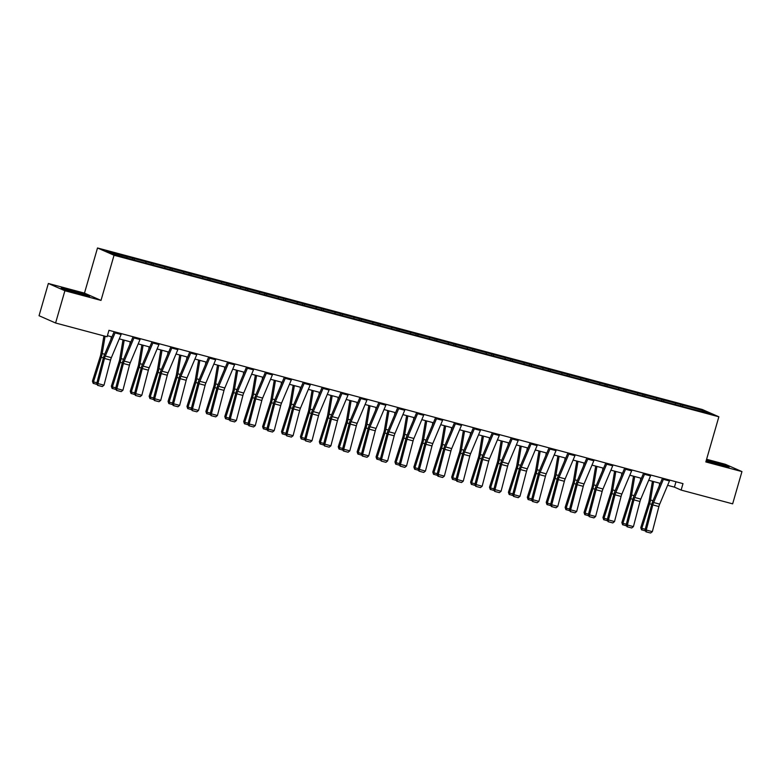 <?xml version="1.0" encoding="UTF-8"?>
<svg xmlns="http://www.w3.org/2000/svg" width="781" height="781" viewBox="0 0 781 781"><rect width="100%" height="100%" fill="white"/><g stroke="black" fill="none" stroke-linecap="round" stroke-linejoin="round"><path stroke-width="1.17" d="M48.354 283.474L64.901 290.747L101.013 300.402L84.475 293.119L48.354 283.474L39.05 315.719L55.588 323.002L107.104 336.757L108.959 330.314L682.994 483.634L681.13 490.087L732.646 503.843L741.95 471.587L725.412 464.314L706.6 459.287M84.475 293.119L97.508 247.977L702.324 409.517L718.862 416.79L114.046 255.25L97.508 247.977M703.193 410.591L106.382 251.189L113.177 254.176L135.416 260.395L691.019 408.795L709.988 413.579L703.193 410.591L702.285 411.528M134.254 258.628L134.322 259.917M145.891 261.742L145.949 262.933M153.164 263.685L153.232 264.964M164.801 266.79L164.859 267.981M172.074 268.732L172.142 270.021M183.711 271.837L183.769 273.028M190.984 273.78L191.042 275.068M202.621 276.894L202.679 278.085M209.894 278.837L209.952 280.115M221.531 281.941L221.589 283.132M228.794 283.884L228.862 285.172M240.431 286.988L240.489 288.179M247.704 288.931L247.772 290.22M259.341 292.045L259.399 293.226M266.614 293.978L266.682 295.267M278.251 297.092L278.309 298.283M285.524 299.035L285.582 300.314M297.161 302.14L297.219 303.331M304.434 304.082L304.492 305.371M316.071 307.187L316.129 308.378M323.334 309.13L323.402 310.418M334.971 312.244L335.029 313.435M342.244 314.187L342.312 315.465M353.881 317.291L353.939 318.482M361.154 319.234L361.222 320.522M372.791 322.338L372.849 323.529M380.064 324.281L380.122 325.57M391.701 327.395L391.759 328.586M398.974 329.338L399.032 330.617M410.611 332.442L410.669 333.633M417.874 334.385L417.942 335.674M429.511 337.49L429.57 338.681M436.784 339.432L436.852 340.721M448.421 342.547L448.479 343.738M455.694 344.489L455.762 345.768M467.331 347.594L467.389 348.785M474.604 349.537L474.663 350.825M486.241 352.641L486.299 353.832M493.514 354.584L493.572 355.872M505.151 357.698L505.209 358.889M512.414 359.641L512.482 360.92M524.051 362.745L524.11 363.936M531.324 364.688L531.392 365.977M542.961 367.792L543.02 368.983M550.234 369.735L550.302 371.024M561.871 372.849L561.929 374.04M569.144 374.792L569.203 376.071M580.781 377.897L580.839 379.088M588.054 379.839L588.113 381.128M599.691 382.944L599.749 384.135M606.954 384.887L607.022 386.175M618.591 388.001L618.65 389.192M625.864 389.944L625.932 391.222M637.501 393.048L637.56 394.239M644.774 394.991L644.842 396.279M656.411 398.095L656.47 399.286M663.684 400.038L663.743 401.327M675.321 403.152L675.38 404.333M682.594 405.095L682.653 406.374M64.901 290.747L55.588 323.002M101.013 300.402L114.046 255.25M718.862 416.79L705.829 461.942L741.95 471.587M667.618 485.313L674.423 487.129L681.13 490.087M107.417 335.684L111.976 336.904M119.288 338.856L130.886 341.951M138.198 343.904L149.786 346.998M157.098 348.951L168.696 352.055M176.008 354.008L187.606 357.102M194.918 359.055L206.516 362.15M213.828 364.102L225.426 367.207M232.738 369.159L244.326 372.254M251.638 374.206L263.236 377.301M270.548 379.254L282.146 382.358M289.458 384.311L301.056 387.405M308.368 389.358L319.966 392.452M327.278 394.405L338.866 397.509M346.178 399.462L357.776 402.557M365.088 404.509L376.686 407.604M383.998 409.556L395.596 412.661M402.908 414.613L414.506 417.708M421.818 419.661L433.406 422.755M440.718 424.708L452.316 427.812M459.628 429.765L471.226 432.859M478.538 434.812L490.136 437.907M497.448 439.859L509.046 442.964M516.358 444.916L527.946 448.011M535.258 449.963L546.856 453.058M554.168 455.011L565.766 458.105M573.078 460.068L584.676 463.162M591.988 465.115L603.586 468.209M610.898 470.162L622.486 473.257M629.798 475.209L641.396 478.314M648.708 480.266L660.306 483.361M126.991 256.685L127.049 257.876M675.975 481.76L674.423 487.129M680.964 404.373L680.573 405.73M662.054 399.325L661.663 400.673M643.144 394.268L642.753 395.625M624.234 389.221L623.843 390.578M605.324 384.174L604.933 385.521M586.424 379.117L586.033 380.474M567.514 374.07L567.123 375.427M548.604 369.022L548.213 370.37M529.694 363.966L529.303 365.323M510.784 358.918L510.393 360.275M491.884 353.871L491.493 355.218M472.974 348.814L472.583 350.171M454.064 343.767L453.673 345.124M435.154 338.72L434.763 340.067M416.244 333.672L415.853 335.02M397.344 328.616L396.953 329.972M378.434 323.568L378.043 324.916M359.524 318.521L359.133 319.868M340.614 313.464L340.223 314.821M321.704 308.417L321.313 309.764M302.803 303.37L302.413 304.717M283.894 298.313L283.503 299.67M264.984 293.265L264.593 294.613M246.074 288.218L245.683 289.566M227.164 283.161L226.773 284.518M208.263 278.114L207.873 279.471M189.353 273.067L188.963 274.414M170.443 268.01L170.053 269.367M151.534 262.963L151.143 264.32M132.624 257.915L132.233 259.263M706.092 461.024L729.083 467.155L724.094 464.968L706.405 459.97M66.209 290.102L89.6 296.35L84.621 294.164L70.436 289.936L61.23 287.916L66.209 290.102M669.776 480.1A4.706 1.689 105 0 1 669.454 480.959L659.691 504.135A6.726 2.421 -75 0 0 658.891 506.537L652.34 531.656L646.277 530.035L646.395 531.89L645.916 531.793L650.632 533.023L646.395 531.89M663.713 478.48A4.706 1.689 105 0 1 663.391 479.339L653.629 502.515A6.726 2.421 -75 0 0 652.828 504.917L646.277 530.035L645.096 529.782L651.647 504.663A10.085 3.622 105 0 1 652.857 501.06L662.493 478.157M645.096 529.782L645.916 531.793M650.632 533.023L652.34 531.656M652.428 481.252L649.167 500.553A6.726 2.421 105 0 1 648.572 503.042L640.771 527.614L641.816 528.337L649.616 503.765A10.085 3.622 -75 0 0 650.524 500.035L653.629 481.574M659.232 485.909L659.691 483.195M645.594 531.012L641.474 529.733L640.771 527.614M641.894 530.016L641.816 528.337L645.233 529.254M717.173 464.324L723.167 465.642L715.972 463.055L706.541 460.731L709.909 462.167M706.317 460.263L727.472 466.804M77.69 293.519L83.694 294.837L80.502 293.5L72.438 291.108L66.971 290.015L70.436 291.362M62.636 288.531L70.515 290.268L87.989 295.999M650.866 475.053A4.706 1.689 105 0 1 650.544 475.912L640.781 499.088A6.726 2.421 -75 0 0 639.981 501.48L633.43 526.609L627.368 524.988L627.485 526.843L627.006 526.745L631.722 527.976L627.485 526.843M644.803 473.432A4.706 1.689 105 0 1 644.481 474.292L634.728 497.468A6.726 2.421 -75 0 0 633.918 499.869L627.368 524.988L626.186 524.734L632.737 499.606A10.085 3.622 105 0 1 633.947 496.013L643.593 473.11M626.186 524.734L627.006 526.745M631.722 527.976L633.43 526.609M631.956 470.006A4.706 1.689 105 0 1 631.634 470.865L621.881 494.031A6.726 2.421 -75 0 0 621.071 496.433L614.52 521.552L608.458 519.941L608.106 521.688L612.812 522.928L608.575 521.796M625.893 468.385A4.706 1.689 105 0 1 625.571 469.244L615.818 492.42A6.726 2.421 -75 0 0 615.008 494.812L608.458 519.941L607.276 519.677L613.827 494.558A10.085 3.622 105 0 1 615.038 490.956L624.683 468.053M607.276 519.677L608.106 521.688M612.812 522.928L614.52 521.552M633.518 476.205L630.267 495.505A6.726 2.421 105 0 1 629.662 497.995L621.861 522.567L622.916 523.29L630.706 498.717A10.085 3.622 -75 0 0 631.614 494.978L634.728 476.527M640.332 480.852L640.781 478.148M626.694 525.955L622.564 524.676L621.861 522.567M622.984 524.969L622.916 523.29L626.323 524.197M614.608 471.158L611.357 490.448A6.726 2.421 105 0 1 610.752 492.938L602.961 517.52L604.006 518.242L611.796 493.66A10.085 3.622 -75 0 0 612.704 489.931L615.818 471.48M621.422 475.805L621.871 473.101M607.784 520.907L603.654 519.629L602.961 517.52M604.074 519.921L604.006 518.242L607.413 519.15M613.046 464.949A4.706 1.689 105 0 1 612.724 465.808L602.971 488.984A6.726 2.421 -75 0 0 602.161 491.386L595.61 516.505L589.548 514.884L589.196 516.641L593.911 517.881L589.665 516.739M606.993 463.328A4.706 1.689 105 0 1 606.661 464.197L596.909 487.364A6.726 2.421 -75 0 0 596.098 489.765L589.548 514.884L588.366 514.63L594.917 489.511A10.085 3.622 105 0 1 596.128 485.909L605.773 463.006M588.366 514.63L589.196 516.641M593.911 517.881L595.61 516.505M594.136 459.902A4.706 1.689 105 0 1 593.814 460.761L584.061 483.937A6.726 2.421 -75 0 0 583.251 486.329L576.7 511.457L570.647 509.837L570.286 511.594L575.001 512.824L570.755 511.692M588.083 458.281A4.706 1.689 105 0 1 587.761 459.14L577.999 482.316A6.726 2.421 -75 0 0 577.198 484.718L570.647 509.837L569.466 509.583L576.007 484.454A10.085 3.622 105 0 1 577.227 480.862L586.863 457.959M569.466 509.583L570.286 511.594M575.001 512.824L576.7 511.457M575.236 454.854A4.706 1.689 105 0 1 574.914 455.714L565.151 478.88A6.726 2.421 -75 0 0 564.351 481.281L557.8 506.4L551.737 504.79L551.855 506.644L551.376 506.537L556.092 507.777L551.855 506.644M569.173 453.234A4.706 1.689 105 0 1 568.851 454.093L559.089 477.269A6.726 2.421 -75 0 0 558.288 479.661L551.737 504.79L550.556 504.526L557.107 479.407A10.085 3.622 105 0 1 558.317 475.805L567.953 452.912M550.556 504.526L551.376 506.537M556.092 507.777L557.8 506.4M595.698 466.101L592.447 485.401A6.726 2.421 105 0 1 591.842 487.891L584.051 512.463L585.096 513.185L592.886 488.613A10.085 3.622 -75 0 0 593.794 484.884L596.909 466.433M602.512 470.758L602.971 468.044M588.874 515.86L584.744 514.581L584.051 512.463M585.164 514.864L585.096 513.185L588.513 514.103M576.798 461.054L573.537 480.354A6.726 2.421 105 0 1 572.932 482.843L565.141 507.416L566.186 508.138L573.986 483.566A10.085 3.622 -75 0 0 574.884 479.827L577.999 461.376M583.602 465.701L584.061 462.996M569.964 510.813L565.835 509.524L565.141 507.416M566.254 509.817L566.186 508.138L569.603 509.046M557.888 456.006L554.627 475.297A6.726 2.421 105 0 1 554.032 477.787L546.231 502.368L547.276 503.091L555.076 478.509A10.085 3.622 -75 0 0 555.984 474.78L559.089 456.329M564.692 460.653L565.151 457.949M551.054 505.756L546.934 504.477L546.231 502.368M547.354 504.77L547.276 503.091L550.693 503.999M556.326 449.797A4.706 1.689 105 0 1 556.004 450.657L546.241 473.833A6.726 2.421 -75 0 0 545.441 476.234L538.89 501.353L532.827 499.733L532.945 501.587L532.466 501.49L537.182 502.73L532.945 501.587M550.263 448.177A4.706 1.689 105 0 1 549.941 449.046L540.188 472.212A6.726 2.421 -75 0 0 539.378 474.614L532.827 499.733L531.646 499.479L538.197 474.36A10.085 3.622 105 0 1 539.407 470.758L549.053 447.855M531.646 499.479L532.466 501.49M537.182 502.73L538.89 501.353M538.978 450.959L535.727 470.25A6.726 2.421 105 0 1 535.122 472.739L527.321 497.312L528.376 498.034L536.166 473.462A10.085 3.622 -75 0 0 537.074 469.732L540.188 451.281M545.792 455.606L546.241 452.892M532.154 500.709L528.024 499.43L527.321 497.312M528.444 499.713L528.376 498.034L531.783 498.952M537.416 444.75A4.706 1.689 105 0 1 537.094 445.609L527.341 468.785A6.726 2.421 -75 0 0 526.531 471.177L519.98 496.306L513.918 494.685L513.566 496.443L518.272 497.673L514.035 496.54M531.353 443.13A4.706 1.689 105 0 1 531.031 443.989L521.278 467.165A6.726 2.421 -75 0 0 520.468 469.566L513.918 494.685L512.736 494.432L519.287 469.303A10.085 3.622 105 0 1 520.497 465.71L530.143 442.807M512.736 494.432L513.566 496.443M518.272 497.673L519.98 496.306M520.068 445.902L516.817 465.203A6.726 2.421 105 0 1 516.212 467.692L508.421 492.264L509.466 492.987L517.256 468.415A10.085 3.622 -75 0 0 518.164 464.675L521.278 446.224M526.882 450.549L527.341 447.845M513.244 495.662L509.114 494.373L508.421 492.264M509.534 494.666L509.466 492.987L512.873 493.895M518.506 439.703A4.706 1.689 105 0 1 518.184 440.562L508.431 463.729A6.726 2.421 -75 0 0 507.621 466.13L501.07 491.249L495.008 489.638L494.656 491.386L499.371 492.626L495.125 491.493M512.453 438.082A4.706 1.689 105 0 1 512.121 438.942L502.368 462.118A6.726 2.421 -75 0 0 501.558 464.51L495.008 489.638L493.826 489.375L500.377 464.256A10.085 3.622 105 0 1 501.587 460.653L511.233 437.76M493.826 489.375L494.656 491.386M499.371 492.626L501.07 491.249M501.158 440.855L497.907 460.146A6.726 2.421 105 0 1 497.302 462.635L489.511 487.217L490.556 487.94L498.346 463.367A10.085 3.622 -75 0 0 499.254 459.628L502.368 441.177M507.972 445.502L508.431 442.798M494.334 490.605L490.204 489.326L489.511 487.217M490.624 489.619L490.556 487.94L493.973 488.847M499.596 434.646A4.706 1.689 105 0 1 499.274 435.505L489.521 458.681A6.726 2.421 -75 0 0 488.711 461.083L482.16 486.202L476.107 484.581L475.746 486.338L480.461 487.578L476.215 486.446M493.543 433.025A4.706 1.689 105 0 1 493.221 433.894L483.459 457.061A6.726 2.421 -75 0 0 482.658 459.462L476.107 484.581L474.926 484.327L481.467 459.208A10.085 3.622 105 0 1 482.687 455.606L492.323 432.703M474.926 484.327L475.746 486.338M480.461 487.578L482.16 486.202M482.258 435.808L478.997 455.098A6.726 2.421 105 0 1 478.392 457.588L470.601 482.16L471.646 482.883L479.446 458.31A10.085 3.622 -75 0 0 480.344 454.581L483.459 436.13M489.062 440.455L489.521 437.741M475.424 485.557L471.294 484.279L470.601 482.16M471.714 484.562L471.646 482.883L475.063 483.8M480.696 429.599A4.706 1.689 105 0 1 480.374 430.458L470.611 453.634A6.726 2.421 -75 0 0 469.811 456.036L463.26 481.155L457.197 479.534L457.315 481.389L456.836 481.291L461.551 482.521L457.315 481.389M474.633 427.978A4.706 1.689 105 0 1 474.311 428.837L464.549 452.014A6.726 2.421 -75 0 0 463.748 454.415L457.197 479.534L456.016 479.28L462.567 454.151A10.085 3.622 105 0 1 463.777 450.559L473.413 427.656M456.016 479.28L456.836 481.291M461.551 482.521L463.26 481.155M463.348 430.751L460.087 450.051A6.726 2.421 105 0 1 459.492 452.541L451.691 477.113L452.736 477.835L460.536 453.263A10.085 3.622 -75 0 0 461.444 449.524L464.549 431.073M470.152 435.398L470.611 432.694M456.514 480.51L452.394 479.231L451.691 477.113M452.814 479.514L452.736 477.835L456.153 478.743M461.786 424.552A4.706 1.689 105 0 1 461.464 425.411L451.701 448.577A6.726 2.421 -75 0 0 450.901 450.979L444.35 476.107L438.287 474.487L438.405 476.342L437.926 476.234L442.642 477.474L438.405 476.342M455.723 422.931A4.706 1.689 105 0 1 455.401 423.79L445.648 446.966A6.726 2.421 -75 0 0 444.838 449.358L438.287 474.487L437.106 474.223L443.657 449.104A10.085 3.622 105 0 1 444.867 445.502L454.513 422.609M437.106 474.223L437.926 476.234M442.642 477.474L444.35 476.107M444.438 425.704L441.187 445.004A6.726 2.421 105 0 1 440.582 447.484L432.781 472.066L433.836 472.788L441.626 448.216A10.085 3.622 -75 0 0 442.534 444.477L445.648 426.026M451.252 430.351L451.701 427.646M437.614 475.453L433.484 474.174L432.781 472.066M433.904 474.467L433.836 472.788L437.243 473.696M442.876 419.495A4.706 1.689 105 0 1 442.554 420.354L432.801 443.53A6.726 2.421 -75 0 0 431.991 445.931L425.44 471.05L419.377 469.43L419.026 471.187L423.732 472.427L419.495 471.294M436.813 417.884A4.706 1.689 105 0 1 436.491 418.743L426.738 441.909A6.726 2.421 -75 0 0 425.928 444.311L419.377 469.43L418.196 469.176L424.747 444.057A10.085 3.622 105 0 1 425.957 440.455L435.603 417.552M418.196 469.176L419.026 471.187M423.732 472.427L425.44 471.05M425.528 420.656L422.277 439.947A6.726 2.421 105 0 1 421.672 442.436L413.881 467.009L414.926 467.731L422.716 443.159A10.085 3.622 -75 0 0 423.624 439.43L426.738 420.979M432.342 425.303L432.801 422.589M418.704 470.406L414.574 469.127L413.881 467.009M414.994 469.42L414.926 467.731L418.333 468.649M423.966 414.447A4.706 1.689 105 0 1 423.644 415.307L413.891 438.483A6.726 2.421 -75 0 0 413.081 440.884L406.53 466.003L400.477 464.383L400.116 466.14L404.831 467.37L400.585 466.237M417.913 412.827A4.706 1.689 105 0 1 417.581 413.686L407.828 436.862A6.726 2.421 -75 0 0 407.018 439.264L400.477 464.383L399.286 464.129L405.837 439A10.085 3.622 105 0 1 407.047 435.407L416.693 412.505M399.286 464.129L400.116 466.14M404.831 467.37L406.53 466.003M406.618 415.599L403.367 434.9A6.726 2.421 105 0 1 402.762 437.389L394.971 461.961L396.016 462.684L403.806 438.112A10.085 3.622 -75 0 0 404.714 434.373L407.828 415.922M413.432 420.246L413.891 417.542M399.794 465.359L395.664 464.08L394.971 461.961M396.084 464.363L396.016 462.684L399.433 463.592M405.056 409.4A4.706 1.689 105 0 1 404.734 410.259L394.981 433.426A6.726 2.421 -75 0 0 394.171 435.827L387.62 460.956L381.567 459.335L381.206 461.083L385.921 462.323L381.675 461.19M399.003 407.78A4.706 1.689 105 0 1 398.681 408.639L388.918 431.815A6.726 2.421 -75 0 0 388.118 434.207L381.567 459.335L380.386 459.072L386.937 433.953A10.085 3.622 105 0 1 388.147 430.351L397.783 407.457M380.386 459.072L381.206 461.083M385.921 462.323L387.62 460.956M387.718 410.552L384.457 429.853A6.726 2.421 105 0 1 383.852 432.342L376.061 456.914L377.106 457.637L384.906 433.065A10.085 3.622 -75 0 0 385.804 429.325L388.918 410.874M394.522 415.199L394.981 412.495M380.884 460.302L376.754 459.023L376.061 456.914M377.174 459.316L377.106 457.637L380.523 458.545M386.156 404.343A4.706 1.689 105 0 1 385.834 405.212L376.071 428.378A6.726 2.421 -75 0 0 375.27 430.78L368.72 455.899L362.657 454.278L362.774 456.143L362.296 456.036L367.011 457.275L362.774 456.143M380.093 402.732A4.706 1.689 105 0 1 379.771 403.592L370.009 426.758A6.726 2.421 -75 0 0 369.208 429.159L362.657 454.278L361.476 454.025L368.027 428.906A10.085 3.622 105 0 1 369.237 425.303L378.873 402.4M361.476 454.025L362.296 456.036M367.011 457.275L368.72 455.899M368.808 405.505L365.547 424.796A6.726 2.421 105 0 1 364.952 427.285L357.151 451.857L358.196 452.58L365.996 428.008A10.085 3.622 -75 0 0 366.904 424.278L370.009 405.827M375.612 410.152L376.071 407.438M361.974 455.255L357.854 453.976L357.151 451.857M358.274 454.269L358.196 452.58L361.613 453.497M367.246 399.296A4.706 1.689 105 0 1 366.924 400.155L357.161 423.331A6.726 2.421 -75 0 0 356.361 425.733L349.81 450.852L343.747 449.231L343.865 451.086L343.386 450.988L348.101 452.219L343.865 451.086M361.183 397.675A4.706 1.689 105 0 1 360.861 398.535L351.108 421.711A6.726 2.421 -75 0 0 350.298 424.112L343.747 449.231L342.566 448.977L349.117 423.849A10.085 3.622 105 0 1 350.327 420.256L359.973 397.353M342.566 448.977L343.386 450.988M348.101 452.219L349.81 450.852M349.898 400.448L346.647 419.748A6.726 2.421 105 0 1 346.042 422.238L338.241 446.81L339.296 447.533L347.086 422.96A10.085 3.622 -75 0 0 347.994 419.231L351.108 400.77M356.712 405.095L357.161 402.391M343.074 450.207L338.944 448.929L338.241 446.81M339.364 449.212L339.296 447.533L342.703 448.45M348.336 394.249A4.706 1.689 105 0 1 348.014 395.108L338.261 418.284A6.726 2.421 -75 0 0 337.451 420.676L330.9 445.805L324.837 444.184L324.486 445.931L329.191 447.171L324.955 446.039M342.273 392.628A4.706 1.689 105 0 1 341.951 393.487L332.198 416.663A6.726 2.421 -75 0 0 331.388 419.055L324.837 444.184L323.656 443.92L330.207 418.801A10.085 3.622 105 0 1 331.417 415.199L341.063 392.306M323.656 443.92L324.486 445.931M329.191 447.171L330.9 445.805M330.988 395.401L327.737 414.701A6.726 2.421 105 0 1 327.132 417.191L319.341 441.763L320.386 442.485L328.176 417.913A10.085 3.622 -75 0 0 329.084 414.174L332.198 395.723M337.802 400.048L338.261 397.344M324.164 445.15L320.034 443.872L319.341 441.763M320.454 444.164L320.386 442.485L323.793 443.393M329.426 389.192A4.706 1.689 105 0 1 329.104 390.061L319.351 413.227A6.726 2.421 -75 0 0 318.541 415.629L311.99 440.748L305.937 439.127L305.576 440.884L310.291 442.124L306.045 440.992M323.373 387.581A4.706 1.689 105 0 1 323.041 388.44L313.288 411.607A6.726 2.421 -75 0 0 312.478 414.008L305.937 439.127L304.746 438.873L311.297 413.754A10.085 3.622 105 0 1 312.507 410.152L322.153 387.249M304.746 438.873L305.576 440.884M310.291 442.124L311.99 440.748M312.078 390.354L308.827 409.644A6.726 2.421 105 0 1 308.222 412.134L300.431 436.706L301.476 437.438L309.266 412.856A10.085 3.622 -75 0 0 310.174 409.127L313.288 390.676M318.892 395.001L319.351 392.296M305.254 440.103L301.124 438.824L300.431 436.706M301.544 439.117L301.476 437.438L304.893 438.346M310.516 384.145A4.706 1.689 105 0 1 310.194 385.004L300.441 408.18A6.726 2.421 -75 0 0 299.631 410.581L293.08 435.7L287.027 434.08L286.666 435.837L291.381 437.067L287.135 435.935M304.463 382.524A4.706 1.689 105 0 1 304.141 383.383L294.378 406.559A6.726 2.421 -75 0 0 293.578 408.961L287.027 434.08L285.846 433.826L292.397 408.697A10.085 3.622 105 0 1 293.607 405.105L303.243 382.202M285.846 433.826L286.666 435.837M291.381 437.067L293.08 435.7M293.178 385.297L289.917 404.597A6.726 2.421 105 0 1 289.312 407.086L281.521 431.659L282.566 432.381L290.366 407.809A10.085 3.622 -75 0 0 291.264 404.08L294.378 385.619M299.982 389.944L300.441 387.239M286.344 435.056L282.214 433.777L281.521 431.659M282.634 434.06L282.566 432.381L285.983 433.299M291.616 379.097A4.706 1.689 105 0 1 291.293 379.956L281.531 403.133A6.726 2.421 -75 0 0 280.73 405.524L274.18 430.653L268.117 429.033L268.234 430.887L267.756 430.78L272.471 432.02L268.234 430.887M285.553 377.477A4.706 1.689 105 0 1 285.231 378.336L275.468 401.512A6.726 2.421 -75 0 0 274.668 403.914L268.117 429.033L266.936 428.769L273.487 403.65A10.085 3.622 105 0 1 274.697 400.048L284.333 377.155M266.936 428.769L267.756 430.78M272.471 432.02L274.18 430.653M274.268 380.249L271.007 399.55A6.726 2.421 105 0 1 270.411 402.039L262.611 426.611L263.656 427.334L271.456 402.762A10.085 3.622 -75 0 0 272.364 399.023L275.468 380.572M281.072 384.896L281.531 382.192M267.434 429.999L263.314 428.72L262.611 426.611M263.734 429.013L263.656 427.334L267.073 428.242M272.706 374.04A4.706 1.689 105 0 1 272.384 374.909L262.621 398.076A6.726 2.421 -75 0 0 261.82 400.477L255.27 425.596L249.207 423.985L249.324 425.84L248.846 425.733L253.561 426.973L249.324 425.84M266.643 372.43A4.706 1.689 105 0 1 266.321 373.289L256.568 396.455A6.726 2.421 -75 0 0 255.758 398.857L249.207 423.985L248.026 423.722L254.577 398.603A10.085 3.622 105 0 1 255.787 395.001L265.433 372.098M248.026 423.722L248.846 425.733M253.561 426.973L255.27 425.596M255.358 375.202L252.107 394.493A6.726 2.421 105 0 1 251.502 396.982L243.701 421.555L244.756 422.287L252.546 397.705A10.085 3.622 -75 0 0 253.454 393.975L256.568 375.524M262.172 379.849L262.621 377.145M248.534 424.952L244.404 423.673L243.701 421.555M244.824 423.966L244.756 422.287L248.163 423.195M253.796 368.993A4.706 1.689 105 0 1 253.474 369.852L243.721 393.028A6.726 2.421 -75 0 0 242.911 395.43L236.36 420.549L230.297 418.928L229.946 420.686L234.651 421.916L230.415 420.783M247.733 367.373A4.706 1.689 105 0 1 247.411 368.232L237.658 391.408A6.726 2.421 -75 0 0 236.848 393.809L230.297 418.928L229.116 418.675L235.667 393.546A10.085 3.622 105 0 1 236.877 389.953L246.523 367.05M229.116 418.675L229.946 420.686M234.651 421.916L236.36 420.549M236.448 370.145L233.197 389.446A6.726 2.421 105 0 1 232.592 391.935L224.801 416.507L225.846 417.23L233.636 392.658A10.085 3.622 -75 0 0 234.544 388.928L237.658 370.467M243.262 374.792L243.721 372.088M229.624 419.905L225.494 418.626L224.801 416.507M225.914 418.909L225.846 417.23L229.253 418.147M234.886 363.946A4.706 1.689 105 0 1 234.564 364.805L224.811 387.981A6.726 2.421 -75 0 0 224.001 390.373L217.45 415.502L211.397 413.881L211.036 415.629L215.751 416.869L211.505 415.736M228.833 362.325A4.706 1.689 105 0 1 228.501 363.185L218.748 386.361A6.726 2.421 -75 0 0 217.938 388.762L211.397 413.881L210.206 413.618L216.757 388.499A10.085 3.622 105 0 1 217.967 384.906L227.613 362.003M210.206 413.618L211.036 415.629M215.751 416.869L217.45 415.502M217.538 365.098L214.287 384.398A6.726 2.421 105 0 1 213.682 386.888L205.891 411.46L206.936 412.183L214.726 387.61A10.085 3.622 -75 0 0 215.634 383.871L218.748 365.42M224.352 369.745L224.811 367.041M210.714 414.848L206.584 413.569L205.891 411.46M207.004 413.862L206.936 412.183L210.353 413.09M215.976 358.889A4.706 1.689 105 0 1 215.654 359.758L205.901 382.924A6.726 2.421 -75 0 0 205.091 385.326L198.54 410.445L192.487 408.834L192.126 410.581L196.841 411.821L192.595 410.689M209.923 357.278A4.706 1.689 105 0 1 209.601 358.137L199.838 381.304A6.726 2.421 -75 0 0 199.038 383.705L192.487 408.834L191.306 408.57L197.857 383.451A10.085 3.622 105 0 1 199.067 379.849L208.703 356.946M191.306 408.57L192.126 410.581M196.841 411.821L198.54 410.445M198.638 360.051L195.377 379.341A6.726 2.421 105 0 1 194.772 381.831L186.981 406.413L188.026 407.135L195.826 382.553A10.085 3.622 -75 0 0 196.724 378.824L199.838 360.373M205.442 364.698L205.901 361.993M191.804 409.8L187.674 408.522L186.981 406.413M188.094 408.814L188.026 407.135L191.443 408.043M197.076 353.842A4.706 1.689 105 0 1 196.753 354.701L186.991 377.877A6.726 2.421 -75 0 0 186.19 380.279L179.64 405.398L173.577 403.777L173.694 405.632L173.216 405.534L177.931 406.764L173.694 405.632M191.013 352.221A4.706 1.689 105 0 1 190.691 353.09L180.928 376.257A6.726 2.421 -75 0 0 180.128 378.658L173.577 403.777L172.396 403.523L178.947 378.404A10.085 3.622 105 0 1 180.157 374.802L189.793 351.899M172.396 403.523L173.216 405.534M177.931 406.764L179.64 405.398M179.728 354.994L176.467 374.294A6.726 2.421 105 0 1 175.871 376.784L168.071 401.356L169.116 402.078L176.916 377.506A10.085 3.622 -75 0 0 177.824 373.777L180.928 355.316M186.532 359.65L186.991 356.937M172.894 404.753L168.774 403.474L168.071 401.356M169.194 403.757L169.116 402.078L172.533 402.996M178.166 348.795A4.706 1.689 105 0 1 177.843 349.654L168.081 372.83A6.726 2.421 -75 0 0 167.28 375.222L160.73 400.35L154.667 398.73L154.784 400.585L154.306 400.487L159.021 401.717L154.784 400.585M172.103 347.174A4.706 1.689 105 0 1 171.781 348.033L162.028 371.209A6.726 2.421 -75 0 0 161.218 373.611L154.667 398.73L153.486 398.476L160.037 373.347A10.085 3.622 105 0 1 161.247 369.755L170.893 346.852M153.486 398.476L154.306 400.487M159.021 401.717L160.73 400.35M160.818 349.947L157.567 369.247A6.726 2.421 105 0 1 156.961 371.736L149.161 396.309L150.216 397.031L158.006 372.459A10.085 3.622 -75 0 0 158.914 368.72L162.028 350.269M167.632 354.594L168.081 351.889M153.994 399.696L149.864 398.417L149.161 396.309M150.284 398.71L150.216 397.031L153.623 397.939M159.256 343.747A4.706 1.689 105 0 1 158.934 344.606L149.181 367.773A6.726 2.421 -75 0 0 148.37 370.174L141.82 395.293L135.757 393.683L135.406 395.43L140.111 396.67L135.874 395.537M153.193 342.127A4.706 1.689 105 0 1 152.871 342.986L143.118 366.162A6.726 2.421 -75 0 0 142.308 368.554L135.757 393.683L134.576 393.419L141.127 368.3A10.085 3.622 105 0 1 142.337 364.698L151.983 341.795M134.576 393.419L135.406 395.43M140.111 396.67L141.82 395.293M141.908 344.899L138.657 364.19A6.726 2.421 105 0 1 138.052 366.68L130.261 391.261L131.306 391.984L139.096 367.402A10.085 3.622 -75 0 0 140.004 363.673L143.118 345.222M148.722 349.546L149.181 346.842M135.084 394.649L130.954 393.37L130.261 391.261M131.374 393.663L131.306 391.984L134.713 392.892M140.346 338.69A4.706 1.689 105 0 1 140.024 339.55L130.271 362.726A6.726 2.421 -75 0 0 129.461 365.127L122.91 390.246L116.857 388.626L116.496 390.383L121.211 391.623L116.965 390.48M134.293 337.07A4.706 1.689 105 0 1 133.961 337.939L124.208 361.105A6.726 2.421 -75 0 0 123.398 363.507L116.857 388.626L115.666 388.372L122.217 363.253A10.085 3.622 105 0 1 123.427 359.65L133.073 336.748M115.666 388.372L116.496 390.383M121.211 391.623L122.91 390.246M122.998 339.842L119.747 359.143A6.726 2.421 105 0 1 119.142 361.632L111.351 386.204L112.396 386.927L120.186 362.355A10.085 3.622 -75 0 0 121.094 358.625L124.208 340.174M129.812 344.499L130.271 341.785M116.174 389.602L112.044 388.323L111.351 386.204M112.464 388.606L112.396 386.927L115.813 387.845M121.445 333.643A4.706 1.689 105 0 1 121.114 334.502L111.361 357.678A6.726 2.421 -75 0 0 110.551 360.07L104 385.199L97.947 383.578L97.586 385.336L102.301 386.566L98.055 385.433M115.383 332.023A4.706 1.689 105 0 1 115.061 332.882L105.298 356.058A6.726 2.421 -75 0 0 104.498 358.459L97.947 383.578L96.766 383.325L103.317 358.196A10.085 3.622 105 0 1 104.527 354.603L114.163 331.7M96.766 383.325L97.586 385.336M102.301 386.566L104 385.199M103.902 335.908L100.837 354.096A6.726 2.421 105 0 1 100.232 356.585L92.441 381.157L93.486 381.88L101.286 357.308A10.085 3.622 -75 0 0 102.184 353.568L105.113 336.23M110.902 339.442L111.361 336.738M97.264 384.555L93.134 383.266L92.441 381.157M93.554 383.559L93.486 381.88L96.903 382.788M659.691 504.135L653.629 502.515M658.891 506.537L652.828 504.917M669.454 480.959L663.391 479.339M649.616 503.765L651.735 504.331M650.524 500.035L653.004 500.699M640.781 499.088L634.728 497.468M639.981 501.48L633.918 499.869M650.544 475.912L644.481 474.292M621.881 494.031L615.818 492.42M621.071 496.433L615.008 494.812M631.634 470.865L625.571 469.244M630.706 498.717L632.825 499.284M631.614 494.978L634.104 495.642M611.796 493.66L613.915 494.227M612.704 489.931L615.194 490.595M602.971 488.984L596.909 487.364M602.161 491.386L596.098 489.765M612.724 465.808L606.661 464.197M584.061 483.937L577.999 482.316M583.251 486.329L577.198 484.718M593.814 460.761L587.761 459.14M565.151 478.88L559.089 477.269M564.351 481.281L558.288 479.661M574.914 455.714L568.851 454.093M592.886 488.613L595.005 489.179M593.794 484.884L596.284 485.548M573.986 483.566L576.095 484.132M574.884 479.827L577.374 480.491M555.076 478.509L557.195 479.075M555.984 474.78L558.464 475.444M546.241 473.833L540.188 472.212M545.441 476.234L539.378 474.614M556.004 450.657L549.941 449.046M536.166 473.462L538.285 474.028M537.074 469.732L539.564 470.396M527.341 468.785L521.278 467.165M526.531 471.177L520.468 469.566M537.094 445.609L531.031 443.989M517.256 468.415L519.375 468.981M518.164 464.675L520.654 465.339M508.431 463.729L502.368 462.118M507.621 466.13L501.558 464.51M518.184 440.562L512.121 438.942M498.346 463.367L500.465 463.924M499.254 459.628L501.744 460.292M489.521 458.681L483.459 457.061M488.711 461.083L482.658 459.462M499.274 435.505L493.221 433.894M479.446 458.31L481.555 458.877M480.344 454.581L482.834 455.245M470.611 453.634L464.549 452.014M469.811 456.036L463.748 454.415M480.374 430.458L474.311 428.837M460.536 453.263L462.655 453.829M461.444 449.524L463.924 450.188M451.701 448.577L445.648 446.966M450.901 450.979L444.838 449.358M461.464 425.411L455.401 423.79M441.626 448.216L443.745 448.772M442.534 444.477L445.024 445.141M432.801 443.53L426.738 441.909M431.991 445.931L425.928 444.311M442.554 420.354L436.491 418.743M422.716 443.159L424.835 443.725M423.624 439.43L426.114 440.094M413.891 438.483L407.828 436.862M413.081 440.884L407.018 439.264M423.644 415.307L417.581 413.686M403.806 438.112L405.925 438.678M404.714 434.373L407.204 435.046M394.981 433.426L388.918 431.815M394.171 435.827L388.118 434.207M404.734 410.259L398.681 408.639M384.906 433.065L387.015 433.631M385.804 429.325L388.294 429.989M376.071 428.378L370.009 426.758M375.27 430.78L369.208 429.159M385.834 405.212L379.771 403.592M365.996 428.008L368.115 428.574M366.904 424.278L369.384 424.942M357.161 423.331L351.108 421.711M356.361 425.733L350.298 424.112M366.924 400.155L360.861 398.535M347.086 422.96L349.205 423.527M347.994 419.231L350.484 419.895M338.261 418.284L332.198 416.663M337.451 420.676L331.388 419.055M348.014 395.108L341.951 393.487M328.176 417.913L330.295 418.479M329.084 414.174L331.574 414.838M319.351 413.227L313.288 411.607M318.541 415.629L312.478 414.008M329.104 390.061L323.041 388.44M309.266 412.856L311.385 413.422M310.174 409.127L312.664 409.791M300.441 408.18L294.378 406.559M299.631 410.581L293.578 408.961M310.194 385.004L304.141 383.383M290.366 407.809L292.475 408.375M291.264 404.08L293.754 404.743M281.531 403.133L275.468 401.512M280.73 405.524L274.668 403.914M291.293 379.956L285.231 378.336M271.456 402.762L273.575 403.328M272.364 399.023L274.844 399.687M262.621 398.076L256.568 396.455M261.82 400.477L255.758 398.857M272.384 374.909L266.321 373.289M252.546 397.705L254.665 398.271M253.454 393.975L255.943 394.639M243.721 393.028L237.658 391.408M242.911 395.43L236.848 393.809M253.474 369.852L247.411 368.232M233.636 392.658L235.755 393.224M234.544 388.928L237.034 389.592M224.811 387.981L218.748 386.361M224.001 390.373L217.938 388.762M234.564 364.805L228.501 363.185M214.726 387.61L216.845 388.177M215.634 383.871L218.124 384.535M205.901 382.924L199.838 381.304M205.091 385.326L199.038 383.705M215.654 359.758L209.601 358.137M195.826 382.553L197.935 383.12M196.724 378.824L199.214 379.488M186.991 377.877L180.928 376.257M186.19 380.279L180.128 378.658M196.753 354.701L190.691 353.09M176.916 377.506L179.034 378.072M177.824 373.777L180.304 374.441M168.081 372.83L162.028 371.209M167.28 375.222L161.218 373.611M177.843 349.654L171.781 348.033M158.006 372.459L160.125 373.025M158.914 368.72L161.403 369.384M149.181 367.773L143.118 366.162M148.37 370.174L142.308 368.554M158.934 344.606L152.871 342.986M139.096 367.402L141.215 367.968M140.004 363.673L142.493 364.336M130.271 362.726L124.208 361.105M129.461 365.127L123.398 363.507M140.024 339.55L133.961 337.939M120.186 362.355L122.305 362.921M121.094 358.625L123.583 359.289M111.361 357.678L105.298 356.058M110.551 360.07L104.498 358.459M121.114 334.502L115.061 332.882M101.286 357.308L103.395 357.874M102.184 353.568L104.674 354.232"/></g></svg>

